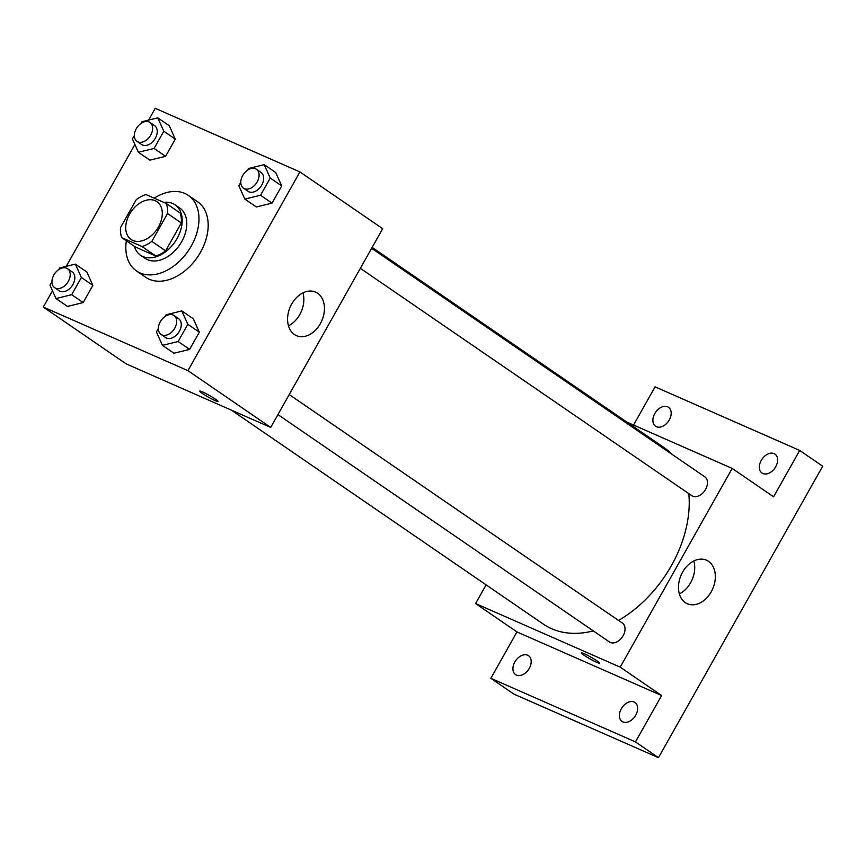 <?xml version="1.0" encoding="UTF-8"?>
<svg xmlns="http://www.w3.org/2000/svg" width="866" height="866" viewBox="0 0 866 866"><rect width="100%" height="100%" fill="white"/><g stroke="black" fill="none" stroke-linecap="round" stroke-linejoin="round"><path stroke-width="1.3" d="M132.812 240.434A22.906 15.653 124.4 0 1 131.058 239.449A22.906 15.653 124.4 0 1 131.102 211.705A22.906 15.653 124.4 0 1 156.973 201.67A22.906 15.653 124.4 0 1 157.731 228.18A22.906 15.653 124.4 0 1 132.812 240.434M151.831 241.387L167.539 213.512A29.574 20.199 124.4 0 0 166.294 203.488L145.997 194.569A29.574 20.199 124.4 0 0 136.2 199.732L120.493 227.617A29.574 20.199 124.4 0 0 121.738 237.63L142.035 246.55A29.574 20.199 124.4 0 0 151.831 241.387L165.623 250.859L181.33 222.973L167.539 213.512M121.738 237.63L135.529 247.091L155.826 256.011L142.035 246.55M166.294 203.488L180.085 212.96A29.574 20.199 124.4 0 1 181.33 222.973M165.623 250.859A29.574 20.199 124.4 0 1 155.826 256.011M134.338 246.269A30.548 20.871 -55.6 0 0 140.53 255.21A30.548 20.871 -55.6 0 0 175.019 241.831A30.548 20.871 -55.6 0 0 175.094 204.831A30.548 20.871 -55.6 0 0 163.706 202.352M175.094 204.831L179.684 207.981A30.548 20.871 124.4 0 1 180.691 243.335A30.548 20.871 124.4 0 1 147.48 259.67A30.548 20.871 124.4 0 1 145.131 258.371L140.53 255.21M154.191 198.173A45.822 31.306 124.4 0 1 188.323 195.391A45.822 31.306 124.4 0 1 189.838 248.423A45.822 31.306 124.4 0 1 140.011 272.92A45.822 31.306 124.4 0 1 136.492 270.961A45.822 31.306 124.4 0 1 126.328 240.78M188.323 195.391L197.524 201.702A45.822 31.306 124.4 0 1 199.039 254.734A45.822 31.306 124.4 0 1 149.212 279.231A45.822 31.306 124.4 0 1 145.683 277.272L136.492 270.961M134.349 135.432L132.39 138.896L138.398 152.275L149.894 160.156L165.59 156.324L175.289 139.112L169.281 125.743L157.785 117.852L142.089 121.695L141.158 123.34M240.802 182.239L238.843 185.703L244.84 199.083L256.347 206.963L272.043 203.131L281.731 185.919L275.734 172.55L264.238 164.659L248.542 168.491L247.611 170.147M52.49 290.749L43.3 307.051L187.933 370.648L299.917 171.923L155.274 108.326L148.649 120.093M134.901 144.492L66.238 266.349M51.928 281.699L49.979 285.163L55.976 298.543L67.472 306.423L83.168 302.591L92.868 285.379L86.871 272L75.374 264.119L59.678 267.951L58.747 269.607M158.381 328.506L156.432 331.97L162.429 345.35L173.925 353.231L189.622 349.399L199.321 332.187L193.324 318.807L181.828 310.926L166.131 314.759L165.2 316.415M299.917 171.923L382.685 228.7L270.712 427.425L126.079 363.828L43.3 307.051M270.712 427.425L187.933 370.648M294.386 334.493A23.783 17.223 -66.3 0 1 290.933 305.471A23.783 17.223 -66.3 0 1 315.581 292.102A23.783 17.223 -66.3 0 1 321.773 320.799A23.783 17.223 -66.3 0 1 296.432 335.629A23.783 17.223 -66.3 0 1 294.386 334.493M217.961 401.402A10.5 0.985 29.4 0 1 215.136 400.579A10.5 0.985 29.4 0 1 204.993 395.134A10.5 0.985 29.4 0 1 199.667 391.086A10.5 0.985 29.4 0 1 209.301 395.394A10.5 0.985 29.4 0 1 217.961 401.402A10.5 0.985 29.4 0 1 215.136 400.579A10.5 0.985 29.4 0 1 205.004 395.145A10.5 0.985 29.4 0 1 199.667 391.086M302.959 292.86A23.783 17.223 -66.3 0 1 288.465 325.822M593.297 630.903A106.919 73.047 124.4 0 1 551.631 628.727A106.919 73.047 124.4 0 1 543.404 624.159L231.352 410.116M372.153 247.395L664.363 447.819A106.919 73.047 124.4 0 1 672.146 454.412M688.806 493.631A106.919 73.047 124.4 0 1 618.519 620.424M277.932 414.598L609.426 641.966A11.453 7.826 -55.6 0 0 622.362 636.943A11.453 7.826 -55.6 0 0 622.383 623.076L289.222 394.56M371.644 248.304L704.794 476.809A11.453 7.826 124.4 0 1 705.173 490.069A11.453 7.826 124.4 0 1 692.713 496.196A11.453 7.826 124.4 0 1 691.837 495.698L360.353 268.341M486.107 584.853L475.575 603.548L620.208 667.145L732.192 468.419L626.908 422.132M475.575 603.548L516.97 631.942L490.838 678.305L513.83 694.077L658.463 757.674L822.7 466.211L799.708 450.439L655.075 386.842L633.544 425.044M658.463 757.674L635.471 741.902L661.602 695.539L620.208 667.145M732.192 468.419L773.576 496.803L799.708 450.439M685.277 602.606A23.783 17.223 -66.3 0 1 681.823 573.584A23.783 17.223 -66.3 0 1 706.472 560.205A23.783 17.223 -66.3 0 1 712.664 588.912A23.783 17.223 -66.3 0 1 687.323 603.743A23.783 17.223 -66.3 0 1 685.277 602.606M516.97 631.942L661.602 695.539M599.662 663.204A10.5 0.985 29.4 0 1 596.836 662.382A10.5 0.985 29.4 0 1 586.683 656.937A10.5 0.985 29.4 0 1 581.357 652.888A10.5 0.985 29.4 0 1 590.991 657.197A10.5 0.985 29.4 0 1 599.651 663.204A10.5 0.985 29.4 0 1 596.826 662.382A10.5 0.985 29.4 0 1 586.693 656.948A10.5 0.985 29.4 0 1 581.357 652.888M693.839 560.973A23.783 17.223 -66.3 0 1 679.355 593.924M669.266 419.945A11.453 7.826 124.4 0 1 655.551 426.213A11.453 7.826 124.4 0 1 655.573 412.335A11.453 7.826 124.4 0 1 668.509 407.323A11.453 7.826 124.4 0 1 669.266 419.945M775.72 466.752A11.453 7.826 124.4 0 1 762.004 473.02A11.453 7.826 124.4 0 1 762.026 459.142A11.453 7.826 124.4 0 1 774.962 454.12A11.453 7.826 124.4 0 1 775.72 466.752M529.288 668.357A11.453 7.826 124.4 0 1 515.584 674.625A11.453 7.826 124.4 0 1 515.606 660.747A11.453 7.826 124.4 0 1 528.541 655.724A11.453 7.826 124.4 0 1 529.288 668.357M635.741 715.164A11.453 7.826 124.4 0 1 622.037 721.432A11.453 7.826 124.4 0 1 622.059 707.554A11.453 7.826 124.4 0 1 634.995 702.532A11.453 7.826 124.4 0 1 635.741 715.164M490.838 678.305L635.471 741.902M162.429 345.35L178.125 341.507L187.825 324.295L181.828 310.926M174.012 315.538L178.602 318.688A11.453 7.826 124.4 0 1 178.981 331.949A11.453 7.826 124.4 0 1 166.532 338.076A11.453 7.826 124.4 0 1 165.644 337.578L161.054 334.428A11.453 7.826 124.4 0 1 161.076 320.55A11.453 7.826 124.4 0 1 174.012 315.538A11.453 7.826 124.4 0 1 174.391 328.788A11.453 7.826 124.4 0 1 161.931 334.915A11.453 7.826 124.4 0 1 161.054 334.428M173.925 353.231L189.622 349.399L178.125 341.507M189.622 349.399L199.321 332.187L187.825 324.295M199.321 332.187L193.324 318.807M244.84 199.083L260.547 195.251L270.235 178.039L264.238 164.659M256.423 169.271L261.023 172.421A11.453 7.826 124.4 0 1 261.402 185.681A11.453 7.826 124.4 0 1 248.943 191.808A11.453 7.826 124.4 0 1 248.066 191.321L243.465 188.16A11.453 7.826 124.4 0 1 243.487 174.293A11.453 7.826 124.4 0 1 256.423 169.271A11.453 7.826 124.4 0 1 256.801 182.531A11.453 7.826 124.4 0 1 244.342 188.658A11.453 7.826 124.4 0 1 243.465 188.16M256.347 206.963L272.043 203.131L260.547 195.251M272.043 203.131L281.731 185.919L270.235 178.039M281.731 185.919L275.734 172.55M55.976 298.543L71.672 294.7L81.372 277.488L75.374 264.119M67.559 268.731L72.159 271.881A11.453 7.826 124.4 0 1 72.538 285.141A11.453 7.826 124.4 0 1 60.079 291.268A11.453 7.826 124.4 0 1 59.191 290.77L54.601 287.62A11.453 7.826 124.4 0 1 54.623 273.743A11.453 7.826 124.4 0 1 67.559 268.731A11.453 7.826 124.4 0 1 67.938 281.98A11.453 7.826 124.4 0 1 55.478 288.107A11.453 7.826 124.4 0 1 54.601 287.62M67.472 306.423L83.168 302.591L71.672 294.7M83.168 302.591L92.868 285.379L81.372 277.488M92.868 285.379L86.871 272M138.398 152.275L154.094 148.443L163.793 131.231L157.785 117.852M149.97 122.463L154.57 125.613A11.453 7.826 124.4 0 1 154.949 138.874A11.453 7.826 124.4 0 1 142.489 145.001A11.453 7.826 124.4 0 1 141.613 144.514L137.012 141.353A11.453 7.826 124.4 0 1 137.034 127.486A11.453 7.826 124.4 0 1 149.97 122.463A11.453 7.826 124.4 0 1 150.348 135.724A11.453 7.826 124.4 0 1 137.889 141.851A11.453 7.826 124.4 0 1 137.012 141.353M149.894 160.156L165.59 156.324L154.094 148.443M165.59 156.324L175.289 139.112L163.793 131.231M175.289 139.112L169.281 125.743"/></g></svg>
